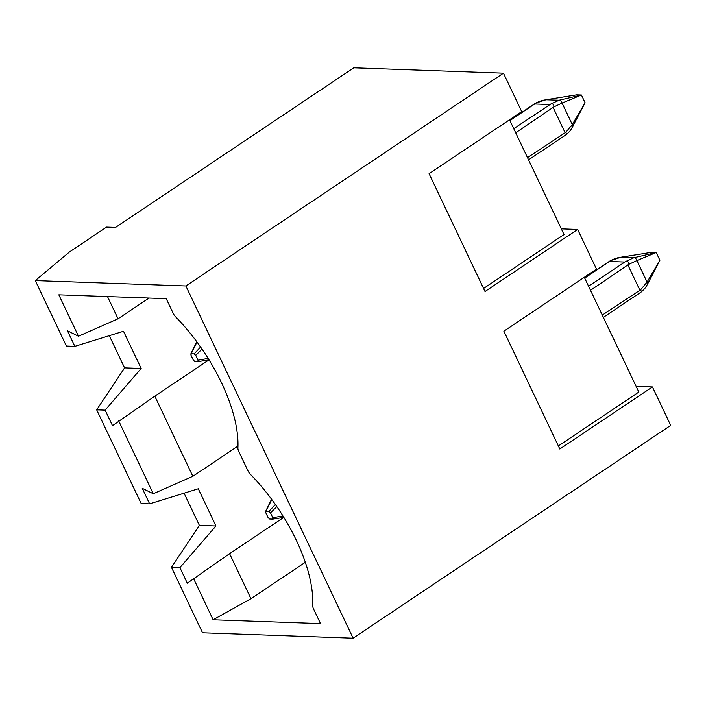 <?xml version="1.0" encoding="UTF-8"?>
<svg xmlns="http://www.w3.org/2000/svg" width="706" height="706" viewBox="0 0 706 706"><rect width="100%" height="100%" fill="white"/><g stroke="black" fill="none" stroke-linecap="round" stroke-linejoin="round"><path stroke-width="1.06" d="M35.3 280.582L185.872 285.956L503.457 73.168L353.759 67.82L115.572 227.411L106.571 227.094L69.523 251.918L35.3 280.582L66.382 346.037L74.836 346.346L67.458 330.796L78.481 336.224L58.827 294.834L166.228 298.664L173.155 313.252A6.372 2.886 56.2 0 0 175.679 316.888A115.978 52.482 -123.8 0 1 237.904 447.931A6.372 2.886 56.2 0 0 238.805 451.505L247.947 470.761A6.372 2.886 56.2 0 0 250.471 474.397A115.978 52.482 -123.8 0 1 312.696 605.439A6.372 2.886 56.2 0 0 313.588 609.013L320.515 623.601L213.115 619.762L250.965 598.706L305.319 562.285M250.965 598.706L229.591 553.68L187.302 583.182L179.915 567.642L171.461 567.342L202.543 632.797L353.115 638.18L670.7 425.391L652.441 386.941L559.814 449.007L503.872 331.185L596.499 269.127L577.658 229.432L485.022 291.499L429.08 173.676L521.708 111.619L503.457 73.168M78.481 336.224L118.052 318.794L107.506 296.573M118.052 318.794L149.01 298.056M193.462 578.373L213.115 619.762M185.872 285.956L353.115 638.18M535.563 103.191L545.932 99.758L576.687 94.842L581.426 95.01L559.064 100.226A3.415 2.489 71.2 0 1 562.082 103.067L581.426 95.01L585.106 102.758L572.292 124.565L565.85 132.269L566.689 134.299L528.565 159.856M509.829 120.417L535.58 103.164C542.208 99.996 543.108 100.367 545.835 99.758A3.415 0.882 -102.5 0 1 545.932 99.758L559.064 100.226L550.759 104.038C553.08 103.57 554.104 104.532 553.813 106.915L562.082 103.067L572.292 124.565A3.415 1.959 -149.2 0 1 572.778 126.612M550.759 104.038L513.765 128.695M515.715 132.807L553.813 106.915M535.263 103.482L534.689 103.976L549.85 104.514M576.687 94.842L545.835 99.758A3.415 0.882 -102.5 0 0 545.747 99.784M200.61 347.017L194.141 353.865L195.721 355.347L202.031 349.073M208.146 358.41L198.015 360.201L195.721 355.347M194.141 353.865L191.176 353.759L197 342.013M197.821 361.622L194.856 361.516L193.276 360.025L190.982 355.18L191.176 353.759M198.015 360.201L197.927 361.613M565.85 132.269L527.497 157.614M509.529 119.782L564.032 234.551L483.584 288.454M561.323 228.85L577.658 229.432M96.669 409.833L141.174 503.546L149.628 503.846L142.25 488.305L153.273 493.732L192.844 476.294L154.799 396.172L112.51 425.674L105.132 410.133L96.669 409.833L124.583 367.879L141.165 368.47L105.132 410.133M154.799 396.172L208.879 359.936M74.836 346.346L123.497 331.264L141.165 368.47M109.289 335.668L124.583 367.879M610.355 260.699L620.715 257.266L651.47 252.342L656.209 252.51L633.856 257.734A3.415 2.489 71.2 0 1 636.874 260.576L656.209 252.51L659.889 260.267L647.084 282.073L640.642 289.769L641.472 291.807L603.356 317.365M584.621 277.917L610.372 260.664C614.37 258.696 617.794 257.558 620.627 257.258A3.415 0.882 -102.5 0 1 620.715 257.266L633.856 257.734L625.551 261.547C627.872 261.079 628.896 262.041 628.605 264.423L636.874 260.576L647.084 282.073A3.415 1.959 -149.2 0 1 647.561 284.112L659.889 260.267M625.551 261.547L588.557 286.195M590.507 290.316L628.605 264.423M610.055 260.991L609.481 261.476L624.633 262.023M651.47 252.342L620.618 257.258A3.415 0.882 -102.5 0 0 620.53 257.293M275.393 504.525L268.924 511.373L270.504 512.856L276.823 506.581M282.938 515.918L272.807 517.701L270.504 512.856M268.924 511.373L265.968 511.268L271.792 499.513M272.613 519.122L269.648 519.016L268.068 517.533L265.765 512.688L265.968 511.268M272.807 517.701L272.719 519.122M640.642 289.769L602.289 315.114M584.321 277.281L638.824 392.059L558.367 445.963M636.115 386.358L652.441 386.941M229.591 553.68L283.671 517.445M149.628 503.846L198.289 488.773L215.948 525.979L179.915 567.642M192.844 476.294L237.975 446.06M184.081 493.176L199.374 525.379L215.948 525.979M171.461 567.342L199.374 525.379M118.67 420.864L153.273 493.732M198.007 361.587L209.073 359.901M553.213 107.683L564.994 132.49M509.908 120.576L534.689 103.976M272.798 519.095L283.865 517.401L272.648 519.131M628.005 265.191L639.786 289.99M584.7 278.085L609.481 261.476M566.689 134.299C572.019 129.127 570.448 130.045 571.26 129.224L585.106 102.758M197.856 361.622L209.082 359.91M190.708 354.147L196.78 341.713M641.472 291.807C646.811 286.636 645.24 287.554 646.043 286.733L647.561 284.13M265.5 511.656L271.572 499.213"/></g></svg>
